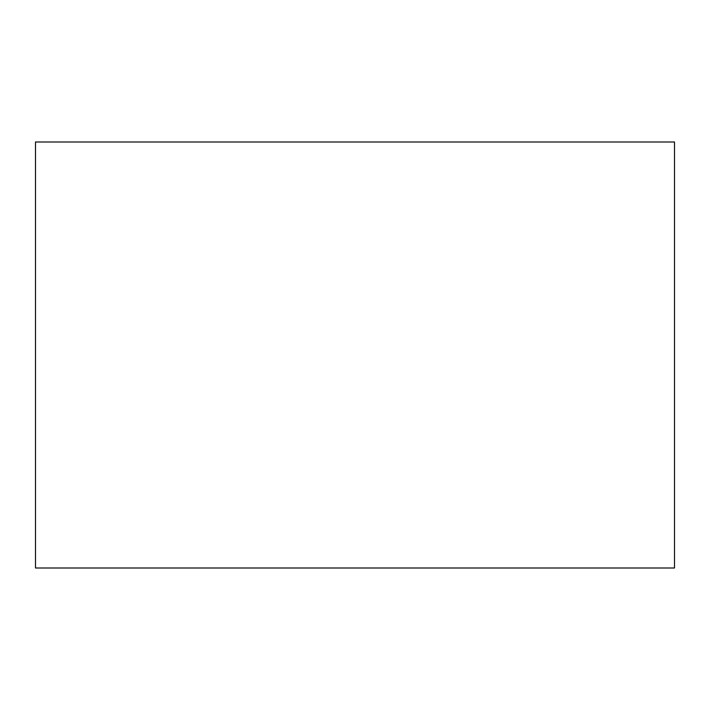 <?xml version="1.0" encoding="UTF-8"?>
<svg xmlns="http://www.w3.org/2000/svg" width="710" height="710" viewBox="0 0 710 710"><rect width="100%" height="100%" fill="white"/><g stroke="black" fill="none" stroke-linecap="round" stroke-linejoin="round"><path stroke-width="1.06" d="M674.5 142L674.5 568L674.5 142L35.5 142L674.5 142M35.5 568L35.5 142L35.5 568L674.5 568L35.5 568"/></g></svg>
